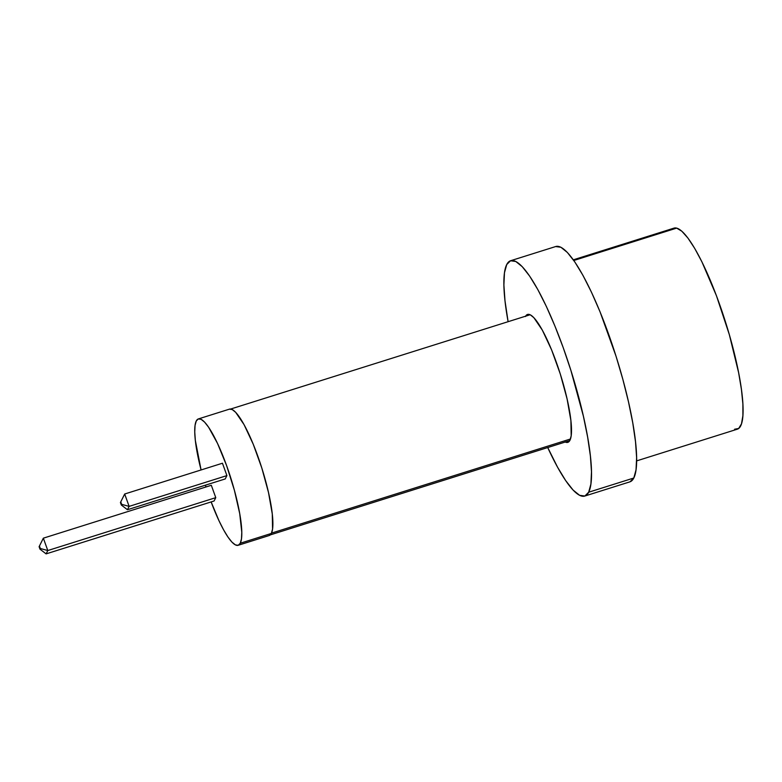 <?xml version="1.0" encoding="UTF-8"?>
<svg xmlns="http://www.w3.org/2000/svg" width="782" height="782" viewBox="0 0 782 782"><rect width="100%" height="100%" fill="white"/><g stroke="black" fill="none" stroke-linecap="round" stroke-linejoin="round"><path stroke-width="1.17" d="M271.51 533.119L570.479 438.995L271.51 533.119M636.636 460.891L737.289 429.201A105.404 20.958 -107.5 0 0 727.524 328.528A105.404 20.958 -107.5 0 0 676.655 228.119L573.802 260.494L676.655 228.119L673.898 228.158M734.611 429.22L738.687 428.458L741.483 423.864L742.9 415.613L742.89 404.02L741.444 389.534L738.628 372.701L729.342 334.676L716.449 295.743L701.904 261.814L694.709 248.402L687.935 238.07L681.836 231.218L676.655 228.119A105.404 20.958 -107.5 0 0 673.986 228.129L573.323 259.82M555.66 246.555L560.899 247.259L567.37 252.469L574.819 261.96L582.961 275.381L591.475 292.224L600.048 311.822L616.04 356.24L622.843 379.338L628.493 401.86L632.775 422.935L635.512 441.752L636.616 457.578L636.04 469.826L633.801 478.017A123.37 24.535 -107.5 0 0 612.374 345.038A123.37 24.535 -107.5 0 0 555.767 246.516L510.646 260.719A123.37 24.535 72.5 0 1 567.253 359.241A123.37 24.535 72.5 0 1 588.67 492.22L633.801 478.017L629.979 481.82M584.741 496.071A123.37 24.535 72.5 0 1 547.732 447.548L557.556 467.196L565.699 480.627L573.147 490.118L579.618 495.319L584.858 496.032L588.67 492.22A123.37 24.535 72.5 0 1 584.741 496.071L629.872 481.859A123.37 24.535 -107.5 0 0 633.801 478.017L588.67 492.22L590.909 484.038L591.495 471.79L590.39 455.955L587.644 437.138L583.362 416.073L570.909 370.443L563.216 347.648L554.917 326.035L546.354 306.427L537.83 289.594L529.688 276.173L522.239 266.672L515.768 261.471L510.529 260.758L506.716 264.57L504.468 272.752L503.891 285L504.996 300.835L508.104 321.695A123.37 24.535 72.5 0 1 506.716 264.57A123.37 24.535 72.5 0 1 510.646 260.719M525.612 316.182A67.047 13.333 72.5 0 1 527.557 314.442A67.047 13.333 72.5 0 1 558.319 367.99A67.047 13.333 72.5 0 1 569.961 440.256A67.047 13.333 72.5 0 1 567.83 442.348A67.047 13.333 72.5 0 1 565.239 442.035M525.426 316.534L527.498 314.462L530.343 314.853L533.862 317.678L542.337 330.131L551.623 349.935L560.313 374.079L567.077 398.869L570.899 420.55L571.183 435.809L569.961 440.256L567.888 442.329L565.044 441.947M240.27 543.236A66.245 13.177 72.5 0 1 238.158 545.298A66.245 13.177 72.5 0 1 211.14 501.927L218.989 520.753L223.564 529.795L227.933 537.009L231.931 542.102L235.411 544.898L238.227 545.279L240.27 543.236L271.354 533.441L240.27 543.236L241.472 538.837L241.785 532.259L239.722 513.657L234.385 490.246L226.604 465.603L217.543 443.472L208.599 427.226L204.601 422.124L201.13 419.328L198.315 418.947L196.262 420.99A66.245 13.177 72.5 0 1 198.374 418.927A66.245 13.177 72.5 0 1 228.774 471.829A66.245 13.177 72.5 0 1 240.27 543.236M205.989 486.961A66.245 13.177 72.5 0 1 205.422 485.172L205.989 486.961M201.082 469.953A66.245 13.177 72.5 0 1 196.262 420.99L195.06 425.388L194.747 431.967L195.344 440.471L201.082 469.953M238.158 545.298L269.252 535.514A66.245 13.177 -107.5 0 0 271.354 533.441A66.245 13.177 -107.5 0 0 259.859 462.045A66.245 13.177 -107.5 0 0 229.458 409.142L198.374 418.927M214.082 500.998L215.773 497.655L211.316 485.29L43.342 538.172L39.1 546.706L39.99 549.179L40.332 548.505L39.442 546.032L39.1 546.706L43.342 538.172L211.316 485.29L215.773 497.655L214.082 500.998L46.109 553.881L47.8 550.538L215.773 497.655L47.8 550.538L43.342 538.172L39.442 546.032L39.99 549.179L46.109 553.881L214.082 500.998M225.216 478.946L226.907 475.603L222.45 463.227L124.68 494.009L120.428 502.543L121.318 505.016L121.66 504.351L120.77 501.878L120.428 502.543L124.68 494.009L222.45 463.227L226.907 475.603L225.216 478.946L127.446 509.727L129.128 506.384L226.907 475.603L129.128 506.384L124.68 494.009L120.77 501.878L124.68 494.009L129.128 506.384L121.66 504.351L121.318 505.016L120.428 502.543L120.77 501.878L121.66 504.351L129.128 506.384L127.446 509.727L225.216 478.946M229.4 409.162L232.215 409.543L235.685 412.339L244.062 424.646L253.231 444.205L261.823 468.056L268.509 492.552L272.283 513.969L272.566 529.052L271.354 533.441L269.311 535.494M46.109 553.881L47.8 550.538L40.332 548.505L47.8 550.538L43.342 538.172L39.1 546.706L39.99 549.179L46.109 553.881M127.446 509.727L121.318 505.016L127.446 509.727M530.147 314.755L230.67 409.035M569.775 440.608L270.298 534.898"/></g></svg>
